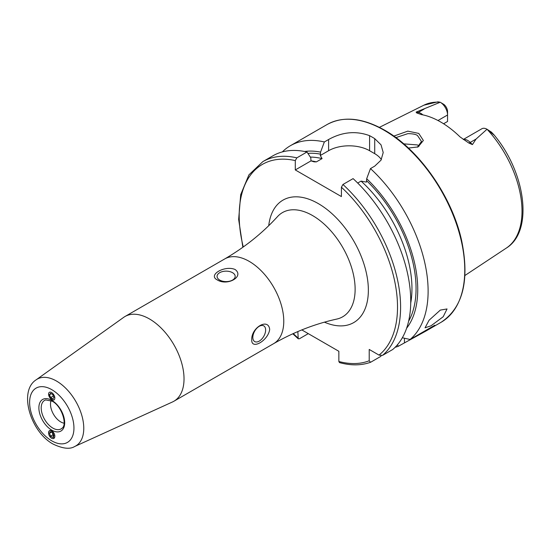<?xml version="1.0" encoding="UTF-8"?>
<svg xmlns="http://www.w3.org/2000/svg" width="550" height="550" viewBox="0 0 550 550"><rect width="100%" height="100%" fill="white"/><g stroke="black" fill="none" stroke-linecap="round" stroke-linejoin="round"><path stroke-width="0.82" d="M417.416 147.187L421.486 141.481L417.505 135.541C415.986 134.344 412.782 133.705 407.908 133.629L395.904 137.61M393.828 136.104L407.811 131.134L418.743 133.409L423.362 140.477L418.138 146.905L408.416 148.067M431.014 325.806L443.197 316.738L447.047 308.949L440.323 310.09L429.069 320.244L425.047 327.821L431.014 325.806M219.718 280.074A9.061 5.232 -0 0 0 229.591 281.208A9.061 5.232 -0 0 0 235.18 276.375A9.061 5.232 -0 0 0 232.526 272.676A9.061 5.232 -0 0 0 222.661 271.542A9.061 5.232 -0 0 0 217.064 276.375A9.061 5.232 -0 0 0 219.718 280.074M235.091 269.493C244.633 276.519 227.425 286.426 217.154 279.847C207.597 274.966 224.854 265.045 235.091 269.493M252.828 337.418A9.061 5.232 120 0 0 254.705 341.564A9.061 5.232 120 0 0 261.683 339.137A9.061 5.232 120 0 0 265.636 330.021A9.061 5.232 120 0 0 263.759 325.875A9.061 5.232 120 0 0 256.781 328.302A9.061 5.232 120 0 0 252.828 337.418M269.679 329.395C268.331 340.594 251.178 350.426 251.742 339.749C251.199 327.532 268.393 317.625 269.679 329.395M48.579 394.137L51.782 399.733L54.086 399.933M53.996 438.439L51.782 430.788L49.562 430.54L48.579 432.761M64.102 423.204A14.492 8.367 60 0 1 60.748 421.919A14.492 8.367 60 0 1 51.061 400.62M149.442 318.938A48.916 28.242 60 0 1 181.397 362.044A48.916 28.242 60 0 1 173.896 401.239A48.916 28.242 60 0 1 172.501 401.961L74.683 446.504A38.569 22.268 60 0 0 81.977 416.006A38.569 22.268 60 0 0 56.499 381.047A38.569 22.268 60 0 0 36.176 379.803L123.661 317.371A48.916 28.242 60 0 1 124.981 316.518A48.916 28.242 60 0 1 149.442 318.938M463.279 139.48L481.848 128.762A10.436 6.022 60 0 1 487.018 129.25L476.059 139.061L472.422 144.595L468.779 143.007L460.061 136.929A84.164 48.593 60 0 0 440.694 122.011A84.164 48.593 60 0 0 421.321 114.565L416.591 112.881A5.074 3.754 98.9 0 0 418.309 112.434L416.13 112.097L416.591 112.881M419.114 146.094L417.505 144.946L403.721 143.859M437.986 120.519L447.556 114.991L447.556 121.468L443.589 123.757M487.087 129.291L491.418 132.117L493.962 134.942L487.094 129.298A82.534 47.651 60 0 1 506.351 248.064L464.922 275.495M357.706 183.047L361.068 181.108L366.424 182.126L366.678 178.736L370.473 168.589L374.722 166.134L381.019 160.16L383.212 152.522L381.026 144.829L374.722 138.634A114.132 65.897 -120 0 0 372.158 137.108A114.132 65.897 -120 0 0 369.593 135.671C355.967 130.639 342.306 131.917 328.604 139.507L324.356 141.962L320.561 152.109L320.306 155.506L322.073 158.599L316.381 161.879L314.05 161.844L311.025 160.861L310.771 157.761L306.976 151.999L296.835 157.85L295.295 160.593L295.295 169.943L341.413 196.57L341.413 187.22L342.952 184.477L353.093 178.619A114.132 65.897 60 0 1 392.7 349.518L382.559 355.369L379.026 355.107L369.215 349.442L369.215 360.772A111.959 64.639 60 0 1 338.855 361.487L339.501 362.608C350.852 365.695 361.192 365.585 370.528 362.292L369.215 360.772M370.473 168.589A114.132 65.897 60 0 1 410.08 339.481L402.339 337.748M395.127 347.284A114.132 65.897 60 0 0 398.269 346.301L425.356 331.368L434.823 325.194L410.08 339.481M282.322 151.91A114.132 65.897 60 0 1 290.352 145.736A114.132 65.897 60 0 1 324.356 141.962M440.199 102.224L440.227 102.238A10.436 6.022 -120 0 1 447.556 114.991L447.556 111.588A6.27 3.616 -120 0 0 443.939 104.466L440.199 102.224A82.534 47.651 60 0 0 423.871 105.194L437.91 101.839L440.227 102.238L416.13 112.097M490.139 131.512L491.418 132.117L493.934 134.778C525.58 172.274 533.885 231.158 506.351 248.064M366.678 178.736A104.83 60.528 60 0 1 406.601 328.268M308.282 333.637L299.399 338.766L298.21 338.779L297.859 331.554M301.819 329.911L338.855 351.292L338.855 361.487M381.102 355.671L380.889 356.331L370.748 362.189M296.835 157.85A114.132 65.897 60 0 0 262.831 161.624L272.972 155.774A114.132 65.897 60 0 1 306.976 151.999M304.528 151.477A104.83 60.528 60 0 1 320.561 152.109M398.269 346.301L397.485 344.719M381.349 159.603A28.985 16.734 0 0 0 374.722 153.67L369.593 150.714A28.985 16.734 0 0 0 328.604 150.714L320.306 155.506M311.025 160.861L295.295 169.943M50.036 436.81A4.421 2.647 -118 0 0 54.347 437.931A4.421 2.647 -118 0 0 53.371 432.252A4.421 2.647 -118 0 0 49.06 431.131A4.421 2.647 -118 0 0 50.036 436.81M52.738 437.436L53.921 435.813L52.889 432.912L50.669 431.633L49.486 433.249L50.518 436.15L52.738 437.436M53.481 434.576L50.518 436.15M51.562 432.149L49.486 433.249M53.371 400.043A4.421 2.448 -121.9 0 0 54.347 395.876A4.421 2.448 -121.9 0 0 50.036 392.116A4.421 2.448 -121.9 0 0 49.06 396.282A4.421 2.448 -121.9 0 0 53.371 400.043M53.921 397.361L52.738 394.549L50.518 393.264L49.486 394.797L50.669 397.616L52.889 398.894L53.921 397.361M53.329 395.959L50.669 397.616M51.26 393.697L49.486 394.797M52.841 428.092A16.466 9.508 60 0 1 41.828 412.651A16.466 9.508 60 0 1 45.698 399.912L52.154 401.191C61.827 405.9 67.533 424.951 62.033 428.209A16.466 9.508 60 0 1 52.841 428.092M277.544 216.569A60.177 34.746 60 0 1 312.572 215.559A60.177 34.746 60 0 1 353.203 273.543A60.177 34.746 60 0 1 336.731 319.089C314.951 323.854 293.92 332.035 273.639 343.654A48.916 28.242 60 0 0 281.139 304.459A48.916 28.242 60 0 0 249.184 261.353A48.916 28.242 60 0 0 224.723 258.933C244.929 247.177 262.529 233.056 277.544 216.569M268.73 225.679A70.709 40.824 60 0 1 318.354 203.624A70.709 40.824 60 0 1 368.266 286.653A70.709 40.824 60 0 1 324.438 322.169M51.782 389.668A31.343 18.095 60 0 1 73.948 428.058A31.343 18.095 60 0 1 51.782 440.853A31.343 18.095 60 0 1 29.617 402.462A31.343 18.095 60 0 1 51.782 389.668M51.782 400.359A18.246 10.539 60 0 1 64.687 422.709A18.246 10.539 60 0 1 51.782 430.162A18.246 10.539 60 0 1 38.878 407.811A18.246 10.539 60 0 1 51.782 400.359M463.402 139.569A10.436 6.022 60 0 1 467.72 140.449A10.436 6.022 60 0 1 470.243 142.422L472.422 144.595M468.779 143.007A5.074 1.753 134.9 0 0 470.243 142.422L476.059 139.061M384.072 130.226A114.132 65.897 60 0 1 458.631 230.801A114.132 65.897 60 0 1 441.134 322.259C462.935 307.691 469.769 280.466 461.629 240.563C452.107 196.714 419.244 149.566 384.615 130.171C362.409 117.686 343.207 115.823 327.009 124.575A114.132 65.897 60 0 1 384.072 130.226M342.952 184.477A114.132 65.897 60 0 1 382.559 355.369M341.413 187.22A111.959 64.639 60 0 1 379.026 355.107M366.678 180.785A102.444 59.146 60 0 1 408.609 321.241M297.859 337.817A111.959 64.639 60 0 1 293.267 333.568M243.272 246.978A111.959 64.639 60 0 1 295.295 160.593M311.011 160.841A99.55 57.475 60 0 1 316.381 161.879M361.068 181.108A99.55 57.475 60 0 1 410.719 303.057M310.324 157.08A99.55 57.475 60 0 1 322.073 158.599M307.89 153.374A102.444 59.146 60 0 1 320.561 154.165M374.722 138.634L374.722 153.67M369.593 135.671L369.593 150.714M328.604 139.507L328.604 150.714M404.449 342.732L404.449 338.222M422.854 114.868A10.436 6.022 -120 0 0 418.309 112.434L424.126 109.079M173.896 401.239L273.639 343.654M36.176 379.803C18.15 391.201 30.697 432.19 53.281 444.173C62.838 448.676 69.967 449.453 74.683 446.504M425.356 331.368L441.134 322.259M290.352 145.736L327.009 124.575M423.871 105.194L379.397 127.353M262.831 161.624L248.916 174.866L240.687 194.666L238.652 219.416L242.859 247.266M292.806 333.781L298.21 338.779M124.981 316.518L224.723 258.933"/></g></svg>
